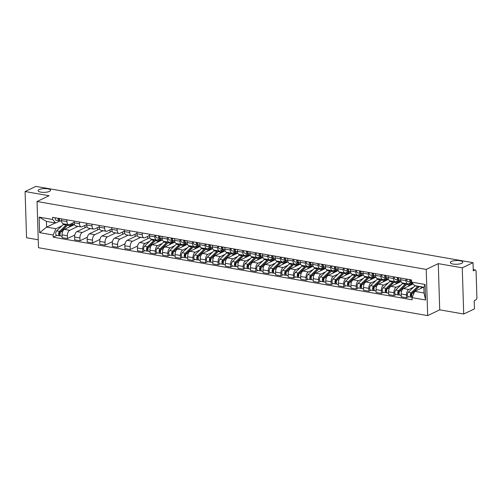 <?xml version="1.0" encoding="UTF-8"?>
<svg xmlns="http://www.w3.org/2000/svg" width="502" height="502" viewBox="0 0 502 502"><rect width="100%" height="100%" fill="white"/><g stroke="black" fill="none" stroke-linecap="round" stroke-linejoin="round"><path stroke-width="0.75" d="M451.38 261.504A6.206 1.876 178.2 0 1 458.313 260.551A6.206 1.876 178.2 0 1 462.737 262.207A6.206 1.876 178.2 0 1 461.683 263.299A6.206 1.876 178.2 0 1 454.756 264.253A6.206 1.876 178.2 0 1 450.332 262.596A6.206 1.876 178.2 0 1 451.38 261.504M39.175 189.587A6.206 1.876 178.2 0 1 46.109 188.633A6.206 1.876 178.2 0 1 50.533 190.289A6.206 1.876 178.2 0 1 49.485 191.381A6.206 1.876 178.2 0 1 42.551 192.335A6.206 1.876 178.2 0 1 38.127 190.678A6.206 1.876 178.2 0 1 39.175 189.587M463.71 314.02L462.26 267.817L473.009 262.665L35.849 186.386L25.1 191.544L49.089 195.73L37.048 201.509L38.497 247.712L427.679 315.614L439.721 309.834L463.71 314.02L474.459 308.862L474.202 300.685L475.877 299.882A1.939 1.042 99.9 0 0 476.9 297.517L476.078 271.369A1.939 1.042 99.9 0 0 475.331 269.976A1.939 1.042 99.9 0 0 474.942 270.038L473.229 269.737M25.1 191.544L26.55 237.747L38.252 239.787M462.26 267.817L438.271 263.632L426.223 269.411L37.048 201.509M473.009 262.665L473.267 270.842L474.942 270.038M74.484 224.551L64.407 229.383A4.462 2.403 99.9 0 0 62.053 234.823L62.141 237.647L67.456 238.569L67.368 235.752A4.462 2.403 -80.1 0 1 69.715 230.311L77.967 226.352M66.917 221.52L61.608 220.598A4.462 2.403 99.9 0 0 63.321 223.798L68.636 224.727A4.462 2.403 -80.1 0 1 66.917 221.52L66.866 219.807M61.608 220.598L61.551 218.878M74.804 235.049L67.456 238.569M84.913 225.423L84.989 227.726M74.152 222.367L69.54 224.582A4.462 2.403 -80.1 0 1 68.636 224.727M87.041 226.741L76.963 231.573A4.462 2.403 99.9 0 0 74.61 237.019L74.698 239.837L80.013 240.759L79.925 237.942A4.462 2.403 -80.1 0 1 82.278 232.501L90.523 228.542M74.114 221.068L74.164 222.788A4.462 2.403 99.9 0 0 75.884 225.988L81.198 226.917A4.462 2.403 -80.1 0 1 79.479 223.716L79.423 221.997M87.361 237.239L80.013 240.759M97.476 227.613L97.545 229.916M86.708 224.557L82.096 226.772A4.462 2.403 -80.1 0 1 81.198 226.917M99.603 228.931L89.519 233.763A4.462 2.403 99.9 0 0 87.172 239.209L87.26 242.027L92.575 242.955L92.487 240.138A4.462 2.403 -80.1 0 1 94.834 234.691L103.086 230.738M86.67 223.258L86.727 224.978A4.462 2.403 99.9 0 0 88.44 228.184L93.755 229.107A4.462 2.403 -80.1 0 1 92.035 225.906L91.985 224.187M99.923 239.429L92.575 242.955M110.032 229.803L110.107 232.106M99.27 226.747L94.658 228.962A4.462 2.403 -80.1 0 1 93.755 229.107M112.159 231.121L102.082 235.959A4.462 2.403 99.9 0 0 99.729 241.399L99.816 244.217L105.131 245.145L105.043 242.328A4.462 2.403 -80.1 0 1 107.397 236.881L115.642 232.928M99.227 225.454L99.283 227.168A4.462 2.403 99.9 0 0 101.002 230.374L106.317 231.296A4.462 2.403 -80.1 0 1 104.598 228.096L104.541 226.377M112.479 241.619L105.131 245.145M122.595 231.993L122.664 234.302M111.827 228.943L107.215 231.152A4.462 2.403 -80.1 0 1 106.317 231.296M124.722 233.311L114.638 238.149A4.462 2.403 99.9 0 0 112.291 243.589L112.379 246.407L117.694 247.335L117.606 244.518A4.462 2.403 -80.1 0 1 119.953 239.077L128.205 235.118M111.789 227.644L111.846 229.358A4.462 2.403 99.9 0 0 113.559 232.564L118.874 233.493A4.462 2.403 -80.1 0 1 117.154 230.286L117.104 228.573M125.042 243.809L117.694 247.335M135.151 234.183L135.226 236.492M124.389 231.133L119.777 233.348A4.462 2.403 -80.1 0 1 118.874 233.493M137.278 235.507L127.201 240.339A4.462 2.403 99.9 0 0 124.847 245.779L124.935 248.603L130.25 249.525L130.162 246.708A4.462 2.403 -80.1 0 1 132.515 241.267L140.761 237.308M124.345 229.834L124.402 231.554A4.462 2.403 99.9 0 0 126.121 234.754L131.436 235.683A4.462 2.403 -80.1 0 1 129.717 232.476L129.66 230.763M137.598 246.005L130.25 249.525M147.713 236.379L147.783 238.682M136.946 233.323L132.333 235.538A4.462 2.403 -80.1 0 1 131.436 235.683M149.841 237.697L139.757 242.529A4.462 2.403 99.9 0 0 137.41 247.975L137.498 250.793L142.813 251.722L142.725 248.898A4.462 2.403 -80.1 0 1 145.072 243.457L149.765 241.205M136.908 232.024L136.964 233.744A4.462 2.403 99.9 0 0 138.677 236.944L143.992 237.873A4.462 2.403 -80.1 0 1 142.273 234.672L142.223 232.953M144.915 250.711L142.813 251.722M160.27 238.569L160.307 239.692M149.508 235.513L144.896 237.728A4.462 2.403 -80.1 0 1 143.992 237.873M162.397 239.887L152.319 244.725A4.462 2.403 99.9 0 0 149.966 250.165L150.054 252.983L155.369 253.912L155.281 251.094A4.462 2.403 -80.1 0 1 157.634 245.647L162.328 243.401M149.464 234.214L149.521 235.934A4.462 2.403 99.9 0 0 151.24 239.14L156.555 240.063A4.462 2.403 -80.1 0 1 154.836 236.862L154.779 235.143M157.477 252.901L155.369 253.912M172.826 240.759L172.864 241.889M160.627 238.4L157.452 239.918A4.462 2.403 -80.1 0 1 156.555 240.063M174.96 242.077L164.876 246.915A4.462 2.403 99.9 0 0 162.529 252.355L162.617 255.173L167.932 256.102L167.844 253.284A4.462 2.403 -80.1 0 1 170.191 247.837L174.884 245.591M162.027 236.411L162.077 238.124A4.462 2.403 99.9 0 0 163.796 241.33L169.111 242.259A4.462 2.403 -80.1 0 1 167.392 239.052L167.342 237.333M170.034 255.091L167.932 256.102M185.389 242.949L185.426 244.079M173.184 240.59L170.009 242.108A4.462 2.403 -80.1 0 1 169.111 242.259M187.516 244.273L177.438 249.105A4.462 2.403 99.9 0 0 175.085 254.545L175.173 257.363L180.488 258.292L180.4 255.474A4.462 2.403 -80.1 0 1 182.753 250.034L187.447 247.781M174.583 238.601L174.64 240.314A4.462 2.403 99.9 0 0 176.359 243.52L181.668 244.449A4.462 2.403 -80.1 0 1 179.954 241.242L179.898 239.529M182.59 257.281L180.488 258.292M197.945 245.145L197.983 246.269M185.746 242.78L182.571 244.305A4.462 2.403 -80.1 0 1 181.668 244.449M200.072 246.463L189.994 251.295A4.462 2.403 99.9 0 0 187.648 256.735L187.735 259.559L193.05 260.482L192.963 257.664A4.462 2.403 -80.1 0 1 195.309 252.224L200.003 249.971M187.146 240.791L187.196 242.51A4.462 2.403 99.9 0 0 188.915 245.71L194.23 246.639A4.462 2.403 -80.1 0 1 192.511 243.432L192.461 241.719M195.152 259.471L193.05 260.482M210.507 247.335L210.545 248.459M198.303 244.97L195.127 246.495A4.462 2.403 -80.1 0 1 194.23 246.639M212.635 248.653L202.557 253.485A4.462 2.403 99.9 0 0 200.204 258.932L200.292 261.749L205.607 262.678L205.519 259.854A4.462 2.403 -80.1 0 1 207.872 254.414L212.566 252.161M199.702 242.981L199.758 244.7A4.462 2.403 99.9 0 0 201.478 247.9L206.786 248.829A4.462 2.403 -80.1 0 1 205.073 245.629L205.017 243.909M207.709 261.667L205.607 262.678M223.064 249.525L223.101 250.649M210.865 247.16L207.69 248.685A4.462 2.403 -80.1 0 1 206.786 248.829M225.191 250.843L215.113 255.681A4.462 2.403 99.9 0 0 212.766 261.122L212.854 263.939L218.169 264.868L218.075 262.05A4.462 2.403 -80.1 0 1 220.428 256.604L225.122 254.357M212.264 245.171L212.315 246.89A4.462 2.403 99.9 0 0 214.034 250.096L219.349 251.019A4.462 2.403 -80.1 0 1 217.63 247.819L217.579 246.099M220.271 263.857L218.169 264.868M235.626 251.715L235.664 252.845M223.421 249.356L220.246 250.874A4.462 2.403 -80.1 0 1 219.349 251.019M237.753 253.033L227.676 257.871A4.462 2.403 99.9 0 0 225.323 263.312L225.411 266.129L230.725 267.058L230.638 264.24A4.462 2.403 -80.1 0 1 232.991 258.8L237.684 256.547M224.821 247.367L224.877 249.08A4.462 2.403 99.9 0 0 226.597 252.286L231.905 253.215A4.462 2.403 -80.1 0 1 230.192 250.009L230.136 248.289M232.828 266.047L230.725 267.058M248.183 253.905L248.22 255.035M235.984 251.546L232.809 253.071A4.462 2.403 -80.1 0 1 231.905 253.215M250.31 255.229L240.232 260.061A4.462 2.403 99.9 0 0 237.885 265.502L237.973 268.319L243.288 269.248L243.194 266.43A4.462 2.403 -80.1 0 1 245.547 260.99L250.241 258.737M237.383 249.557L237.433 251.276A4.462 2.403 99.9 0 0 239.153 254.476L244.468 255.405A4.462 2.403 -80.1 0 1 242.748 252.199L242.698 250.485M245.39 268.237L243.288 269.248M260.745 256.102L260.783 257.225M248.54 253.736L245.365 255.261A4.462 2.403 -80.1 0 1 244.468 255.405M262.872 257.419L252.795 262.251A4.462 2.403 99.9 0 0 250.442 267.698L250.529 270.515L255.844 271.438L255.756 268.62A4.462 2.403 -80.1 0 1 258.11 263.18L262.797 260.927M249.94 251.747L249.996 253.466A4.462 2.403 99.9 0 0 251.715 256.666L257.024 257.595A4.462 2.403 -80.1 0 1 255.311 254.388L255.254 252.675M257.946 270.434L255.844 271.438M273.301 258.292L273.339 259.415M261.103 255.926L257.928 257.451A4.462 2.403 -80.1 0 1 257.024 257.595M275.429 259.609L265.351 264.441A4.462 2.403 99.9 0 0 263.004 269.888L263.092 272.705L268.407 273.634L268.313 270.81A4.462 2.403 -80.1 0 1 270.666 265.37L275.36 263.117M262.502 253.937L262.552 255.656A4.462 2.403 99.9 0 0 264.272 258.856L269.587 259.785A4.462 2.403 -80.1 0 1 267.867 256.585L267.817 254.865M270.509 272.624L268.407 273.634M285.864 260.482L285.902 261.611M273.659 258.122L270.484 259.641A4.462 2.403 -80.1 0 1 269.587 259.785M287.991 261.799L277.913 266.637A4.462 2.403 99.9 0 0 275.56 272.078L275.648 274.895L280.963 275.824L280.875 273.006A4.462 2.403 -80.1 0 1 283.228 267.56L287.916 265.313M275.058 256.133L275.115 257.846A4.462 2.403 99.9 0 0 276.834 261.053L282.143 261.975A4.462 2.403 -80.1 0 1 280.43 258.775L280.373 257.055M283.065 274.814L280.963 275.824M298.42 262.671L298.458 263.801M286.222 260.312L283.046 261.831A4.462 2.403 -80.1 0 1 282.143 261.975M300.547 263.989L290.47 268.827A4.462 2.403 99.9 0 0 288.123 274.268L288.211 277.085L293.526 278.014L293.432 275.196A4.462 2.403 -80.1 0 1 295.785 269.756L300.478 267.503M287.621 258.323L287.671 260.036A4.462 2.403 99.9 0 0 289.39 263.243L294.705 264.171A4.462 2.403 -80.1 0 1 292.986 260.965L292.936 259.245M295.628 277.004L293.526 278.014M310.983 264.861L311.014 265.991M298.778 262.502L295.603 264.027A4.462 2.403 -80.1 0 1 294.705 264.171M313.11 266.185L303.032 271.017A4.462 2.403 99.9 0 0 300.679 276.458L300.767 279.275L306.082 280.204L305.994 277.386A4.462 2.403 -80.1 0 1 308.347 271.946L313.035 269.693M300.177 260.513L300.234 262.232A4.462 2.403 99.9 0 0 301.953 265.433L307.262 266.361A4.462 2.403 -80.1 0 1 305.549 263.155L305.492 261.442M308.184 279.194L306.082 280.204M323.539 267.058L323.577 268.181M311.34 264.692L308.165 266.217A4.462 2.403 -80.1 0 1 307.262 266.361M325.666 268.375L315.589 273.207A4.462 2.403 99.9 0 0 313.242 278.654L313.33 281.471L318.638 282.394L318.55 279.576A4.462 2.403 -80.1 0 1 320.903 274.136L325.597 271.883M312.74 262.703L312.79 264.422A4.462 2.403 99.9 0 0 314.509 267.622L319.824 268.551A4.462 2.403 -80.1 0 1 318.105 265.351L318.055 263.632M320.747 281.39L318.638 282.394M336.102 269.248L336.133 270.371M323.897 266.882L320.722 268.407A4.462 2.403 -80.1 0 1 319.824 268.551M338.229 270.565L328.151 275.397A4.462 2.403 99.9 0 0 325.798 280.844L325.886 283.661L331.201 284.59L331.113 281.773A4.462 2.403 -80.1 0 1 333.46 276.326L338.153 274.073M325.296 264.893L325.352 266.612A4.462 2.403 99.9 0 0 327.072 269.819L332.38 270.741A4.462 2.403 -80.1 0 1 330.667 267.541L330.611 265.822M333.303 283.58L331.201 284.59M348.658 271.438L348.695 272.567M336.459 269.078L333.284 270.597A4.462 2.403 -80.1 0 1 332.38 270.741M350.785 272.755L340.707 277.593A4.462 2.403 99.9 0 0 338.361 283.034L338.448 285.851L343.757 286.78L343.669 283.963A4.462 2.403 -80.1 0 1 346.022 278.516L350.716 276.269M337.859 267.089L337.909 268.802A4.462 2.403 99.9 0 0 339.628 272.009L344.943 272.931A4.462 2.403 -80.1 0 1 343.224 269.731L343.167 268.012M345.865 285.77L343.757 286.78M361.22 273.628L361.252 274.757M349.015 271.268L345.84 272.787A4.462 2.403 -80.1 0 1 344.943 272.931M363.348 274.945L353.27 279.783A4.462 2.403 99.9 0 0 350.917 285.224L351.005 288.041L356.32 288.97L356.232 286.153A4.462 2.403 -80.1 0 1 358.579 280.712L363.272 278.459M350.415 269.279L350.471 270.992A4.462 2.403 99.9 0 0 352.184 274.199L357.499 275.127A4.462 2.403 -80.1 0 1 355.786 271.921L355.73 270.208M358.422 287.96L356.32 288.97M373.777 275.818L373.814 276.947M361.578 273.458L358.403 274.983A4.462 2.403 -80.1 0 1 357.499 275.127M375.904 277.142L365.826 281.973A4.462 2.403 99.9 0 0 363.479 287.414L363.567 290.238L368.876 291.16L368.788 288.343A4.462 2.403 -80.1 0 1 371.141 282.902L375.835 280.649M362.977 271.469L363.028 273.188A4.462 2.403 99.9 0 0 364.747 276.389L370.062 277.317A4.462 2.403 -80.1 0 1 368.342 274.111L368.286 272.398M370.984 290.15L368.876 291.16M386.339 278.014L386.371 279.137M374.134 275.648L370.959 277.173A4.462 2.403 -80.1 0 1 370.062 277.317M388.466 279.332L378.389 284.163A4.462 2.403 99.9 0 0 376.036 289.61L376.123 292.428L381.438 293.35L381.351 290.532A4.462 2.403 -80.1 0 1 383.697 285.092L388.391 282.839M375.534 273.659L375.59 275.378A4.462 2.403 99.9 0 0 377.303 278.579L382.618 279.507A4.462 2.403 -80.1 0 1 380.905 276.307L380.849 274.588M383.541 292.346L381.438 293.35M398.895 280.204L398.933 281.327M386.697 277.838L383.522 279.363A4.462 2.403 -80.1 0 1 382.618 279.507M401.023 281.522L390.945 286.36A4.462 2.403 99.9 0 0 388.592 291.8L388.686 294.618L393.995 295.546L393.907 292.729A4.462 2.403 -80.1 0 1 396.26 287.282L400.954 285.036M388.096 275.849L388.146 277.568A4.462 2.403 99.9 0 0 389.866 280.775L395.181 281.697A4.462 2.403 -80.1 0 1 393.461 278.497L393.405 276.778M396.103 294.536L393.995 295.546M411.458 282.394L411.489 283.523M399.253 280.034L396.078 281.553A4.462 2.403 -80.1 0 1 395.181 281.697M413.133 283.931L403.508 288.55A4.462 2.403 99.9 0 0 401.154 293.99L401.242 296.807L406.557 297.736L406.469 294.919A4.462 2.403 -80.1 0 1 408.816 289.472L413.51 287.226M400.652 278.045L400.709 279.758A4.462 2.403 99.9 0 0 402.422 282.965L407.737 283.894A4.462 2.403 -80.1 0 1 406.018 280.687L405.967 278.968M408.659 296.726L406.557 297.736M411.715 282.275L408.641 283.743A4.462 2.403 -80.1 0 1 407.737 283.894M55.314 222.944L46.604 227.124L55.86 228.743L61.853 225.869M60.152 220.867L55.684 223.013L46.422 221.395L46.604 227.124L39.627 232.652L39.137 217.128L52.666 219.487L55.684 223.013M423.481 287.182L414.771 291.361L424.027 292.973L423.845 287.244L414.589 285.632L411.571 282.105L411.502 279.934L52.597 217.316L52.666 219.487M411.571 282.105L425.1 284.465L425.583 299.989L412.06 297.63L414.771 291.361M55.86 228.743L53.156 235.011L53.218 237.182L412.129 299.801L412.06 297.63M53.156 235.011L39.627 232.652M427.679 315.614L426.223 269.411M439.721 309.834L438.271 263.632M57.002 235.369L53.218 237.182M72.357 223.227L72.388 224.356M39.137 217.128L46.422 221.395M424.027 292.973L425.583 299.989M423.845 287.244L425.1 284.465M60.585 221.005A2.422 1.305 -80.1 0 1 60.453 220.993A2.422 1.305 -80.1 0 1 59.556 218.533M59.236 219.493L59.361 219.518A1.161 0.627 -80.1 0 1 59.299 219.512A1.161 0.627 -80.1 0 1 58.859 218.408M58.891 218.979L59.518 218.972M60.02 220.754L59.217 220.767A2.422 1.305 -80.1 0 1 59.085 220.754A2.422 1.305 -80.1 0 1 58.188 218.288M56.318 220.259A2.422 1.305 -80.1 0 1 56.186 220.246A2.422 1.305 -80.1 0 1 55.289 217.786M72.47 225.003L73.474 224.519L72.432 224.338L71.422 224.821M73.474 224.519L73.493 225.022M67.218 225.561A4.556 2.454 99.9 0 0 66.358 226.113L59.769 232.439A1.161 0.627 99.9 0 0 59.324 233.681A1.161 0.627 99.9 0 0 59.776 234.572A1.161 0.627 99.9 0 0 60.008 234.541L59.562 234.459M66.986 224.438A5.817 3.131 99.9 0 0 66.132 225.04L59.55 231.372A2.422 1.305 99.9 0 0 58.621 233.957A2.422 1.305 99.9 0 0 59.556 235.814A2.422 1.305 99.9 0 0 60.045 235.739L60.491 235.814M64.087 223.93A5.817 3.131 99.9 0 0 63.239 224.538L56.651 230.864A2.422 1.305 99.9 0 0 55.722 233.455A2.422 1.305 99.9 0 0 56.657 235.312L59.556 235.814M60.34 232.482L59.474 232.897M68.354 224.676A5.817 3.131 99.9 0 0 67.506 225.279L60.918 231.61A2.422 1.305 99.9 0 0 59.989 234.196A2.422 1.305 99.9 0 0 60.924 236.053L62.097 236.26M73.054 225.235A5.817 3.131 99.9 0 0 72.426 224.996A5.817 3.131 99.9 0 0 70.399 225.787L68.906 227.224M60.008 234.578L60.045 235.739M161.06 238.532A2.422 1.305 -80.1 0 1 160.929 238.525A2.422 1.305 -80.1 0 1 160.031 236.059M159.711 237.026L159.837 237.051A1.161 0.627 -80.1 0 1 159.774 237.044A1.161 0.627 -80.1 0 1 159.335 235.94M159.366 236.511L159.994 236.505M160.496 238.287L159.686 238.293A2.422 1.305 -80.1 0 1 159.554 238.287A2.422 1.305 -80.1 0 1 158.663 235.821M156.793 237.791A2.422 1.305 -80.1 0 1 156.662 237.779A2.422 1.305 -80.1 0 1 155.764 235.319M173.617 240.728A2.422 1.305 -80.1 0 1 173.485 240.715A2.422 1.305 -80.1 0 1 172.594 238.249M172.274 239.216L172.399 239.241A1.161 0.627 -80.1 0 1 172.33 239.234A1.161 0.627 -80.1 0 1 171.897 238.13M171.922 238.701L172.55 238.695M173.052 240.477L172.249 240.489A2.422 1.305 -80.1 0 1 172.117 240.477A2.422 1.305 -80.1 0 1 171.226 238.011M169.35 239.981A2.422 1.305 -80.1 0 1 169.218 239.969A2.422 1.305 -80.1 0 1 168.327 237.509M186.179 242.918A2.422 1.305 -80.1 0 1 186.047 242.905A2.422 1.305 -80.1 0 1 185.15 240.445M184.83 241.406L184.956 241.431A1.161 0.627 -80.1 0 1 184.893 241.424A1.161 0.627 -80.1 0 1 184.454 240.32M184.479 240.891L185.112 240.885M185.614 242.667L184.805 242.679A2.422 1.305 -80.1 0 1 184.673 242.667A2.422 1.305 -80.1 0 1 183.782 240.207M181.912 242.171A2.422 1.305 -80.1 0 1 181.78 242.159A2.422 1.305 -80.1 0 1 180.883 239.699M198.736 245.108A2.422 1.305 -80.1 0 1 198.604 245.095A2.422 1.305 -80.1 0 1 197.713 242.635M197.393 243.602L197.518 243.621A1.161 0.627 -80.1 0 1 197.449 243.614A1.161 0.627 -80.1 0 1 197.016 242.51M197.041 243.087L197.669 243.075M198.171 244.857L197.368 244.869A2.422 1.305 -80.1 0 1 197.236 244.857A2.422 1.305 -80.1 0 1 196.345 242.397M194.469 244.361A2.422 1.305 -80.1 0 1 194.337 244.355A2.422 1.305 -80.1 0 1 193.446 241.889M211.292 247.298A2.422 1.305 -80.1 0 1 211.166 247.291A2.422 1.305 -80.1 0 1 210.269 244.825M209.949 245.792L210.074 245.811A1.161 0.627 -80.1 0 1 210.012 245.811A1.161 0.627 -80.1 0 1 209.572 244.706M209.598 245.277L210.231 245.271M210.733 247.053L209.924 247.059A2.422 1.305 -80.1 0 1 209.792 247.047A2.422 1.305 -80.1 0 1 208.901 244.587M207.025 246.557A2.422 1.305 -80.1 0 1 206.899 246.545A2.422 1.305 -80.1 0 1 206.002 244.079M223.854 249.488A2.422 1.305 -80.1 0 1 223.723 249.481A2.422 1.305 -80.1 0 1 222.832 247.015M222.511 247.982L222.631 248.007A1.161 0.627 -80.1 0 1 222.568 248.001A1.161 0.627 -80.1 0 1 222.135 246.896M222.16 247.467L222.788 247.461M223.29 249.243L222.486 249.249A2.422 1.305 -80.1 0 1 222.355 249.243A2.422 1.305 -80.1 0 1 221.464 246.777M219.587 248.747A2.422 1.305 -80.1 0 1 219.456 248.735A2.422 1.305 -80.1 0 1 218.565 246.275M236.411 251.684A2.422 1.305 -80.1 0 1 236.279 251.671A2.422 1.305 -80.1 0 1 235.388 249.205M235.068 250.172L235.193 250.197A1.161 0.627 -80.1 0 1 235.131 250.191A1.161 0.627 -80.1 0 1 234.691 249.086M234.716 249.657L235.35 249.651M235.852 251.433L235.043 251.446A2.422 1.305 -80.1 0 1 234.911 251.433A2.422 1.305 -80.1 0 1 234.02 248.967M232.144 250.937A2.422 1.305 -80.1 0 1 232.018 250.925A2.422 1.305 -80.1 0 1 231.121 248.465M248.973 253.874A2.422 1.305 -80.1 0 1 248.841 253.861A2.422 1.305 -80.1 0 1 247.95 251.402M247.63 252.368L247.75 252.387A1.161 0.627 -80.1 0 1 247.687 252.38A1.161 0.627 -80.1 0 1 247.254 251.276M247.279 251.847L247.906 251.841M248.408 253.623L247.605 253.635A2.422 1.305 -80.1 0 1 247.473 253.623A2.422 1.305 -80.1 0 1 246.582 251.163M244.706 253.127A2.422 1.305 -80.1 0 1 244.574 253.121A2.422 1.305 -80.1 0 1 243.683 250.655M261.529 256.064A2.422 1.305 -80.1 0 1 261.398 256.051A2.422 1.305 -80.1 0 1 260.507 253.592M260.187 254.558L260.312 254.577A1.161 0.627 -80.1 0 1 260.249 254.57A1.161 0.627 -80.1 0 1 259.81 253.472M259.835 254.043L260.469 254.031M260.965 255.813L260.161 255.825A2.422 1.305 -80.1 0 1 260.03 255.813A2.422 1.305 -80.1 0 1 259.139 253.353M257.262 255.317A2.422 1.305 -80.1 0 1 257.131 255.311A2.422 1.305 -80.1 0 1 256.24 252.845M274.092 258.254A2.422 1.305 -80.1 0 1 273.96 258.248A2.422 1.305 -80.1 0 1 273.069 255.782M272.749 256.748L272.868 256.767A1.161 0.627 -80.1 0 1 272.806 256.767A1.161 0.627 -80.1 0 1 272.373 255.662M272.398 256.233L273.025 256.227M273.527 258.009L272.724 258.015A2.422 1.305 -80.1 0 1 272.592 258.009A2.422 1.305 -80.1 0 1 271.701 255.543M269.825 257.513A2.422 1.305 -80.1 0 1 269.693 257.501A2.422 1.305 -80.1 0 1 268.802 255.035M286.648 260.444A2.422 1.305 -80.1 0 1 286.517 260.438A2.422 1.305 -80.1 0 1 285.625 257.972M285.305 258.938L285.431 258.963A1.161 0.627 -80.1 0 1 285.368 258.957A1.161 0.627 -80.1 0 1 284.929 257.852M284.954 258.423L285.588 258.417M286.084 260.199L285.28 260.205A2.422 1.305 -80.1 0 1 285.149 260.199A2.422 1.305 -80.1 0 1 284.257 257.733M282.381 259.703A2.422 1.305 -80.1 0 1 282.249 259.691A2.422 1.305 -80.1 0 1 281.358 257.231M299.211 262.64A2.422 1.305 -80.1 0 1 299.079 262.628A2.422 1.305 -80.1 0 1 298.188 260.168M297.868 261.128L297.987 261.153A1.161 0.627 -80.1 0 1 297.924 261.147A1.161 0.627 -80.1 0 1 297.491 260.042M297.517 260.613L298.144 260.607M298.646 262.389L297.843 262.402A2.422 1.305 -80.1 0 1 297.711 262.389A2.422 1.305 -80.1 0 1 296.814 259.923M294.944 261.893A2.422 1.305 -80.1 0 1 294.812 261.881A2.422 1.305 -80.1 0 1 293.921 259.421M311.767 264.83A2.422 1.305 -80.1 0 1 311.635 264.818A2.422 1.305 -80.1 0 1 310.744 262.358M310.424 263.324L310.55 263.343A1.161 0.627 -80.1 0 1 310.487 263.337A1.161 0.627 -80.1 0 1 310.048 262.232M310.073 262.803L310.707 262.797M311.202 264.579L310.399 264.592A2.422 1.305 -80.1 0 1 310.267 264.579A2.422 1.305 -80.1 0 1 309.376 262.119M307.5 264.083A2.422 1.305 -80.1 0 1 307.368 264.077A2.422 1.305 -80.1 0 1 306.477 261.611M324.33 267.02A2.422 1.305 -80.1 0 1 324.198 267.008A2.422 1.305 -80.1 0 1 323.307 264.548M322.987 265.514L323.106 265.533A1.161 0.627 -80.1 0 1 323.043 265.527A1.161 0.627 -80.1 0 1 322.604 264.428M322.635 265L323.263 264.987M323.765 266.769L322.962 266.782A2.422 1.305 -80.1 0 1 322.83 266.769A2.422 1.305 -80.1 0 1 321.933 264.309M320.063 266.273A2.422 1.305 -80.1 0 1 319.931 266.267A2.422 1.305 -80.1 0 1 319.04 263.801M160.383 240.339L161.393 239.856L160.345 239.674L159.341 240.157M161.393 239.856L161.406 240.364M155.131 240.897A4.556 2.454 99.9 0 0 154.271 241.449L147.682 247.781A1.161 0.627 99.9 0 0 147.237 249.023A1.161 0.627 99.9 0 0 147.688 249.914A1.161 0.627 99.9 0 0 147.921 249.877L147.481 249.795M154.898 239.774A5.817 3.131 99.9 0 0 154.051 240.383L147.462 246.708A2.422 1.305 99.9 0 0 146.534 249.299A2.422 1.305 99.9 0 0 147.469 251.157A2.422 1.305 99.9 0 0 147.958 251.075L148.404 251.157M151.999 239.272A5.817 3.131 99.9 0 0 151.152 239.874L144.563 246.2A2.422 1.305 99.9 0 0 143.635 248.791A2.422 1.305 99.9 0 0 144.576 250.649L147.469 251.157M148.253 247.819L147.393 248.233M156.266 240.012A5.817 3.131 99.9 0 0 155.419 240.621L148.83 246.946A2.422 1.305 99.9 0 0 147.902 249.538A2.422 1.305 99.9 0 0 148.843 251.395L150.01 251.596M160.966 240.577A5.817 3.131 99.9 0 0 160.339 240.332A5.817 3.131 99.9 0 0 158.318 241.123L156.825 242.56M147.927 249.921L147.958 251.075M172.945 242.535L173.949 242.052L172.901 241.87L171.897 242.347M173.949 242.052L173.968 242.554M167.687 243.087A4.556 2.454 99.9 0 0 166.833 243.646L160.245 249.971A1.161 0.627 99.9 0 0 159.799 251.213A1.161 0.627 99.9 0 0 160.245 252.104A1.161 0.627 99.9 0 0 160.477 252.067L160.038 251.991M167.455 241.97A5.817 3.131 99.9 0 0 166.608 242.573L160.025 248.898A2.422 1.305 99.9 0 0 159.096 251.489A2.422 1.305 99.9 0 0 160.031 253.347A2.422 1.305 99.9 0 0 160.521 253.265L160.966 253.347M164.562 241.462A5.817 3.131 99.9 0 0 163.708 242.064L157.126 248.396A2.422 1.305 99.9 0 0 156.197 250.981A2.422 1.305 99.9 0 0 157.132 252.839L160.031 253.347M160.816 250.009L159.95 250.423M168.829 242.209A5.817 3.131 99.9 0 0 167.975 242.811L161.393 249.136A2.422 1.305 99.9 0 0 160.464 251.728A2.422 1.305 99.9 0 0 161.399 253.585L162.573 253.792M173.523 242.767A5.817 3.131 99.9 0 0 172.895 242.522A5.817 3.131 99.9 0 0 170.875 243.319L169.381 244.756M160.483 252.111L160.521 253.265M185.502 244.725L186.512 244.242L185.464 244.06L184.46 244.543M186.512 244.242L186.524 244.744M180.249 245.277A4.556 2.454 99.9 0 0 179.39 245.836L172.801 252.161A1.161 0.627 99.9 0 0 172.355 253.403A1.161 0.627 99.9 0 0 172.807 254.294A1.161 0.627 99.9 0 0 173.039 254.257L172.6 254.181M180.017 244.16A5.817 3.131 99.9 0 0 179.17 244.763L172.581 251.088A2.422 1.305 99.9 0 0 171.653 253.679A2.422 1.305 99.9 0 0 172.588 255.537A2.422 1.305 99.9 0 0 173.077 255.462L173.523 255.537M177.118 243.652A5.817 3.131 99.9 0 0 176.271 244.261L169.682 250.586A2.422 1.305 99.9 0 0 168.754 253.171A2.422 1.305 99.9 0 0 169.695 255.035L172.588 255.537M173.372 252.205L172.512 252.619M181.385 244.399A5.817 3.131 99.9 0 0 180.538 245.001L173.949 251.333A2.422 1.305 99.9 0 0 173.021 253.918A2.422 1.305 99.9 0 0 173.962 255.775L175.129 255.982M186.085 244.957A5.817 3.131 99.9 0 0 185.458 244.712A5.817 3.131 99.9 0 0 183.437 245.509L181.944 246.946M173.046 254.301L173.077 255.462M198.064 246.915L199.068 246.432L198.02 246.25L197.016 246.733M199.068 246.432L199.087 246.934M192.806 247.473A4.556 2.454 99.9 0 0 191.952 248.026L185.363 254.351A1.161 0.627 99.9 0 0 184.918 255.593A1.161 0.627 99.9 0 0 185.363 256.484A1.161 0.627 99.9 0 0 185.596 256.453L185.156 256.371M192.573 246.35A5.817 3.131 99.9 0 0 191.726 246.953L185.144 253.284A2.422 1.305 99.9 0 0 184.215 255.869A2.422 1.305 99.9 0 0 185.15 257.727A2.422 1.305 99.9 0 0 185.64 257.651L186.085 257.727M189.681 245.842A5.817 3.131 99.9 0 0 188.827 246.451L182.245 252.776A2.422 1.305 99.9 0 0 181.316 255.367A2.422 1.305 99.9 0 0 182.251 257.225L185.15 257.727M185.935 254.395L185.069 254.809M193.948 246.589A5.817 3.131 99.9 0 0 193.094 247.191L186.512 253.523A2.422 1.305 99.9 0 0 185.583 256.108A2.422 1.305 99.9 0 0 186.518 257.965L187.692 258.172M198.641 247.147A5.817 3.131 99.9 0 0 198.014 246.909A5.817 3.131 99.9 0 0 195.993 247.699L194.5 249.136M185.602 256.491L185.64 257.651M210.62 249.105L211.631 248.622L210.583 248.44L209.579 248.923M211.631 248.622L211.643 249.13M205.368 249.663A4.556 2.454 99.9 0 0 204.509 250.216L197.92 256.541A1.161 0.627 99.9 0 0 197.474 257.783A1.161 0.627 99.9 0 0 197.926 258.681A1.161 0.627 99.9 0 0 198.158 258.643L197.719 258.561M205.136 248.54A5.817 3.131 99.9 0 0 204.289 249.149L197.7 255.474A2.422 1.305 99.9 0 0 196.771 258.059A2.422 1.305 99.9 0 0 197.706 259.923A2.422 1.305 99.9 0 0 198.196 259.841L198.641 259.917M202.237 248.038A5.817 3.131 99.9 0 0 201.39 248.641L194.801 254.966A2.422 1.305 99.9 0 0 193.872 257.557A2.422 1.305 99.9 0 0 194.807 259.415L197.706 259.923M198.491 256.585L197.631 256.999M206.504 248.779A5.817 3.131 99.9 0 0 205.657 249.387L199.068 255.713A2.422 1.305 99.9 0 0 198.139 258.304A2.422 1.305 99.9 0 0 199.074 260.161L200.248 260.362M211.204 249.337A5.817 3.131 99.9 0 0 210.576 249.099A5.817 3.131 99.9 0 0 208.556 249.889L207.056 251.326M198.165 258.687L198.196 259.841M223.183 251.295L224.187 250.818L223.139 250.63L222.135 251.113M224.187 250.818L224.206 251.32M217.924 251.853A4.556 2.454 99.9 0 0 217.071 252.406L210.482 258.737A1.161 0.627 99.9 0 0 210.037 259.98A1.161 0.627 99.9 0 0 210.482 260.871A1.161 0.627 99.9 0 0 210.714 260.833L210.275 260.758M217.692 250.73A5.817 3.131 99.9 0 0 216.845 251.339L210.256 257.664A2.422 1.305 99.9 0 0 209.334 260.256A2.422 1.305 99.9 0 0 210.269 262.113A2.422 1.305 99.9 0 0 210.758 262.031L211.204 262.113M214.8 250.228A5.817 3.131 99.9 0 0 213.946 250.831L207.364 257.162A2.422 1.305 99.9 0 0 206.435 259.747A2.422 1.305 99.9 0 0 207.37 261.605L210.269 262.113M211.053 258.775L210.187 259.189M219.067 250.969A5.817 3.131 99.9 0 0 218.213 251.577L211.631 257.902A2.422 1.305 99.9 0 0 210.702 260.494A2.422 1.305 99.9 0 0 211.637 262.351L212.81 262.552M223.76 251.533A5.817 3.131 99.9 0 0 223.133 251.289A5.817 3.131 99.9 0 0 221.112 252.079L219.619 253.516M210.721 260.877L210.758 262.031M235.739 253.491L236.749 253.008L235.702 252.826L234.698 253.303M236.749 253.008L236.762 253.51M230.487 254.043A4.556 2.454 99.9 0 0 229.627 254.602L223.039 260.927A1.161 0.627 99.9 0 0 222.593 262.169A1.161 0.627 99.9 0 0 223.045 263.061A1.161 0.627 99.9 0 0 223.277 263.023L222.838 262.948M230.255 252.926A5.817 3.131 99.9 0 0 229.408 253.529L222.819 259.854A2.422 1.305 99.9 0 0 221.89 262.446A2.422 1.305 99.9 0 0 222.825 264.303A2.422 1.305 99.9 0 0 223.315 264.221L223.76 264.303M227.356 252.418A5.817 3.131 99.9 0 0 226.509 253.021L219.92 259.352A2.422 1.305 99.9 0 0 218.991 261.937A2.422 1.305 99.9 0 0 219.926 263.795L222.825 264.303M223.61 260.971L222.75 261.385M231.623 253.165A5.817 3.131 99.9 0 0 230.776 253.767L224.187 260.092A2.422 1.305 99.9 0 0 223.258 262.684A2.422 1.305 99.9 0 0 224.193 264.541L225.367 264.749M236.323 253.723A5.817 3.131 99.9 0 0 235.695 253.479A5.817 3.131 99.9 0 0 233.675 254.276L232.175 255.713M223.283 263.067L223.315 264.221M248.302 255.681L249.306 255.198L248.258 255.016L247.254 255.499M249.306 255.198L249.325 255.7M243.043 256.233A4.556 2.454 99.9 0 0 242.19 256.792L235.601 263.117A1.161 0.627 99.9 0 0 235.156 264.359A1.161 0.627 99.9 0 0 235.601 265.251A1.161 0.627 99.9 0 0 235.833 265.213L235.394 265.138M242.811 255.116A5.817 3.131 99.9 0 0 241.964 255.719L235.375 262.05A2.422 1.305 99.9 0 0 234.453 264.636A2.422 1.305 99.9 0 0 235.388 266.493A2.422 1.305 99.9 0 0 235.877 266.418L236.323 266.493M239.912 254.608A5.817 3.131 99.9 0 0 239.065 255.217L232.482 261.542A2.422 1.305 99.9 0 0 231.554 264.134A2.422 1.305 99.9 0 0 232.489 265.991L235.388 266.493M236.172 263.161L235.306 263.575M244.179 255.355A5.817 3.131 99.9 0 0 243.332 255.957L236.749 262.289A2.422 1.305 99.9 0 0 235.821 264.874A2.422 1.305 99.9 0 0 236.756 266.731L237.929 266.938M248.879 255.913A5.817 3.131 99.9 0 0 248.252 255.669A5.817 3.131 99.9 0 0 246.231 256.466L244.738 257.902M235.84 265.257L235.877 266.418M260.858 257.871L261.868 257.388L260.82 257.206L259.816 257.689M261.868 257.388L261.881 257.89M255.606 258.43A4.556 2.454 99.9 0 0 254.746 258.982L248.157 265.307A1.161 0.627 99.9 0 0 247.712 266.549A1.161 0.627 99.9 0 0 248.164 267.44A1.161 0.627 99.9 0 0 248.396 267.409L247.957 267.328M255.374 257.306A5.817 3.131 99.9 0 0 254.527 257.909L247.938 264.24A2.422 1.305 99.9 0 0 247.009 266.826A2.422 1.305 99.9 0 0 247.944 268.683A2.422 1.305 99.9 0 0 248.434 268.608L248.879 268.683M252.475 256.798A5.817 3.131 99.9 0 0 251.627 257.407L245.039 263.732A2.422 1.305 99.9 0 0 244.11 266.324A2.422 1.305 99.9 0 0 245.045 268.181L247.944 268.683M248.728 265.351L247.869 265.765M256.742 257.545A5.817 3.131 99.9 0 0 255.894 258.147L249.306 264.479A2.422 1.305 99.9 0 0 248.377 267.064A2.422 1.305 99.9 0 0 249.312 268.921L250.485 269.128M261.442 258.103A5.817 3.131 99.9 0 0 260.814 257.865A5.817 3.131 99.9 0 0 258.794 258.655L257.294 260.092M248.396 267.447L248.434 268.608M273.421 260.061L274.425 259.578L273.377 259.396L272.373 259.879M274.425 259.578L274.443 260.086M268.162 260.62A4.556 2.454 99.9 0 0 267.302 261.172L260.72 267.503A1.161 0.627 99.9 0 0 260.274 268.746A1.161 0.627 99.9 0 0 260.72 269.637A1.161 0.627 99.9 0 0 260.952 269.599L260.513 269.518M267.93 259.496A5.817 3.131 99.9 0 0 267.083 260.105L260.494 266.43A2.422 1.305 99.9 0 0 259.572 269.022A2.422 1.305 99.9 0 0 260.507 270.879A2.422 1.305 99.9 0 0 260.996 270.798L261.442 270.873M265.031 258.994A5.817 3.131 99.9 0 0 264.184 259.597L257.601 265.922A2.422 1.305 99.9 0 0 256.673 268.514A2.422 1.305 99.9 0 0 257.608 270.371L260.507 270.879M261.291 267.541L260.425 267.955M269.298 259.735A5.817 3.131 99.9 0 0 268.451 260.343L261.868 266.669A2.422 1.305 99.9 0 0 260.94 269.26A2.422 1.305 99.9 0 0 261.875 271.118L263.048 271.318M273.998 260.293A5.817 3.131 99.9 0 0 273.37 260.055A5.817 3.131 99.9 0 0 271.35 260.845L269.856 262.282M260.958 269.643L260.996 270.798M285.977 262.257L286.987 261.774L285.939 261.586L284.935 262.069M286.987 261.774L287 262.276M280.725 262.81A4.556 2.454 99.9 0 0 279.865 263.362L273.276 269.693A1.161 0.627 99.9 0 0 272.831 270.936A1.161 0.627 99.9 0 0 273.283 271.827A1.161 0.627 99.9 0 0 273.515 271.789L273.075 271.714M280.492 261.686A5.817 3.131 99.9 0 0 279.645 262.295L273.057 268.62A2.422 1.305 99.9 0 0 272.128 271.212A2.422 1.305 99.9 0 0 273.063 273.069A2.422 1.305 99.9 0 0 273.552 272.988L273.998 273.069M277.593 261.184A5.817 3.131 99.9 0 0 276.746 261.787L270.158 268.118A2.422 1.305 99.9 0 0 269.229 270.703A2.422 1.305 99.9 0 0 270.164 272.561L273.063 273.069M273.847 269.731L272.988 270.145M281.86 261.925A5.817 3.131 99.9 0 0 281.013 262.533L274.425 268.859A2.422 1.305 99.9 0 0 273.496 271.45A2.422 1.305 99.9 0 0 274.431 273.308L275.604 273.515M286.56 262.49A5.817 3.131 99.9 0 0 285.933 262.245A5.817 3.131 99.9 0 0 283.912 263.035L282.413 264.472M273.515 271.833L273.552 272.988M298.539 264.447L299.543 263.964L298.495 263.782L297.491 264.265M299.543 263.964L299.562 264.466M293.281 265A4.556 2.454 99.9 0 0 292.421 265.558L285.839 271.883A1.161 0.627 99.9 0 0 285.393 273.126A1.161 0.627 99.9 0 0 285.839 274.017A1.161 0.627 99.9 0 0 286.071 273.979L285.632 273.904M293.049 263.883A5.817 3.131 99.9 0 0 292.202 264.485L285.613 270.81A2.422 1.305 99.9 0 0 284.69 273.402A2.422 1.305 99.9 0 0 285.625 275.259A2.422 1.305 99.9 0 0 286.115 275.184L286.56 275.259M290.15 263.374A5.817 3.131 99.9 0 0 289.303 263.977L282.72 270.308A2.422 1.305 99.9 0 0 281.791 272.893A2.422 1.305 99.9 0 0 282.726 274.751L285.625 275.259M286.41 271.927L285.544 272.341M294.417 264.121A5.817 3.131 99.9 0 0 293.57 264.723L286.987 271.049A2.422 1.305 99.9 0 0 286.058 273.64A2.422 1.305 99.9 0 0 286.993 275.498L288.167 275.705M299.117 264.679A5.817 3.131 99.9 0 0 298.489 264.435A5.817 3.131 99.9 0 0 296.469 265.232L294.975 266.669M286.077 274.023L286.115 275.184M311.096 266.637L312.106 266.154L311.058 265.972L310.054 266.455M312.106 266.154L312.118 266.656M305.843 267.19A4.556 2.454 99.9 0 0 304.984 267.748L298.395 274.073A1.161 0.627 99.9 0 0 297.95 275.316A1.161 0.627 99.9 0 0 298.401 276.207A1.161 0.627 99.9 0 0 298.634 276.175L298.194 276.094M305.611 266.073A5.817 3.131 99.9 0 0 304.764 266.675L298.175 273.006A2.422 1.305 99.9 0 0 297.247 275.592A2.422 1.305 99.9 0 0 298.182 277.449A2.422 1.305 99.9 0 0 298.671 277.374L299.117 277.449M302.712 265.564A5.817 3.131 99.9 0 0 301.865 266.173L295.276 272.498A2.422 1.305 99.9 0 0 294.348 275.09A2.422 1.305 99.9 0 0 295.283 276.947L298.182 277.449M298.966 274.117L298.106 274.531M306.979 266.311A5.817 3.131 99.9 0 0 306.132 266.913L299.543 273.245A2.422 1.305 99.9 0 0 298.615 275.83A2.422 1.305 99.9 0 0 299.55 277.688L300.723 277.895M311.679 266.869A5.817 3.131 99.9 0 0 311.052 266.631A5.817 3.131 99.9 0 0 309.031 267.422L307.531 268.859M298.634 276.213L298.671 277.374M323.658 268.827L324.662 268.344L323.614 268.162L322.61 268.645M324.662 268.344L324.681 268.852M318.4 269.386A4.556 2.454 99.9 0 0 317.54 269.938L310.958 276.263A1.161 0.627 99.9 0 0 310.512 277.506A1.161 0.627 99.9 0 0 310.958 278.403A1.161 0.627 99.9 0 0 311.19 278.365L310.751 278.284M318.168 268.263A5.817 3.131 99.9 0 0 317.32 268.865L310.732 275.196A2.422 1.305 99.9 0 0 309.809 277.782A2.422 1.305 99.9 0 0 310.744 279.639A2.422 1.305 99.9 0 0 311.234 279.564L311.679 279.639M315.269 267.754A5.817 3.131 99.9 0 0 314.421 268.363L307.833 274.688A2.422 1.305 99.9 0 0 306.91 277.28A2.422 1.305 99.9 0 0 307.845 279.137L310.744 279.639M311.529 276.307L310.663 276.721M319.536 268.501A5.817 3.131 99.9 0 0 318.688 269.11L312.1 275.435A2.422 1.305 99.9 0 0 311.177 278.02A2.422 1.305 99.9 0 0 312.112 279.884L313.286 280.085M324.236 269.059A5.817 3.131 99.9 0 0 323.608 268.821A5.817 3.131 99.9 0 0 321.587 269.612L320.094 271.049M311.196 278.403L311.234 279.564M336.214 271.017L337.225 270.534L336.177 270.352L335.173 270.835M337.225 270.534L337.237 271.042M330.962 271.576A4.556 2.454 99.9 0 0 330.103 272.128L323.514 278.459A1.161 0.627 99.9 0 0 323.068 279.702A1.161 0.627 99.9 0 0 323.52 280.593A1.161 0.627 99.9 0 0 323.752 280.555L323.313 280.474M330.73 270.452A5.817 3.131 99.9 0 0 329.883 271.061L323.294 277.386A2.422 1.305 99.9 0 0 322.366 279.978A2.422 1.305 99.9 0 0 323.301 281.835A2.422 1.305 99.9 0 0 323.79 281.754L324.236 281.835M327.831 269.95A5.817 3.131 99.9 0 0 326.984 270.553L320.395 276.878A2.422 1.305 99.9 0 0 319.467 279.47A2.422 1.305 99.9 0 0 320.401 281.327L323.301 281.835M324.085 278.497L323.225 278.911M332.098 270.691A5.817 3.131 99.9 0 0 331.251 271.3L324.662 277.625A2.422 1.305 99.9 0 0 323.734 280.216A2.422 1.305 99.9 0 0 324.668 282.074L325.842 282.275M336.798 271.249A5.817 3.131 99.9 0 0 336.171 271.011A5.817 3.131 99.9 0 0 334.15 271.802L332.65 273.239M323.752 280.599L323.79 281.754M336.886 269.21A2.422 1.305 -80.1 0 1 336.754 269.204A2.422 1.305 -80.1 0 1 335.863 266.738M335.543 267.704L335.669 267.723A1.161 0.627 -80.1 0 1 335.606 267.723A1.161 0.627 -80.1 0 1 335.167 266.618M335.192 267.19L335.825 267.183M336.321 268.965L335.518 268.972A2.422 1.305 -80.1 0 1 335.386 268.965A2.422 1.305 -80.1 0 1 334.495 266.499M332.619 268.47A2.422 1.305 -80.1 0 1 332.487 268.457A2.422 1.305 -80.1 0 1 331.596 265.997M348.777 273.213L349.781 272.73L348.733 272.548L347.729 273.025M349.781 272.73L349.8 273.232M343.519 273.766A4.556 2.454 99.9 0 0 342.659 274.318L336.076 280.649A1.161 0.627 99.9 0 0 335.631 281.892A1.161 0.627 99.9 0 0 336.076 282.783A1.161 0.627 99.9 0 0 336.309 282.745L335.869 282.67M343.286 272.642A5.817 3.131 99.9 0 0 342.439 273.251L335.851 279.576A2.422 1.305 99.9 0 0 334.928 282.168A2.422 1.305 99.9 0 0 335.863 284.025A2.422 1.305 99.9 0 0 336.353 283.944L336.798 284.025M340.387 272.14A5.817 3.131 99.9 0 0 339.54 272.743L332.952 279.074A2.422 1.305 99.9 0 0 332.029 281.66A2.422 1.305 99.9 0 0 332.964 283.517L335.863 284.025M336.647 280.687L335.782 281.101M344.654 272.887A5.817 3.131 99.9 0 0 343.807 273.49L337.218 279.815A2.422 1.305 99.9 0 0 336.296 282.406A2.422 1.305 99.9 0 0 337.231 284.264L338.404 284.471M349.354 273.446A5.817 3.131 99.9 0 0 348.727 273.201A5.817 3.131 99.9 0 0 346.706 273.998L345.213 275.429M336.315 282.789L336.353 283.944M349.448 271.406A2.422 1.305 -80.1 0 1 349.317 271.394A2.422 1.305 -80.1 0 1 348.426 268.928M348.106 269.894L348.225 269.919A1.161 0.627 -80.1 0 1 348.162 269.913A1.161 0.627 -80.1 0 1 347.723 268.808M347.754 269.379L348.382 269.373M348.884 271.155L348.081 271.162A2.422 1.305 -80.1 0 1 347.949 271.155A2.422 1.305 -80.1 0 1 347.051 268.689M345.181 270.66A2.422 1.305 -80.1 0 1 345.05 270.647A2.422 1.305 -80.1 0 1 344.159 268.187M361.333 275.403L362.337 274.92L361.296 274.738L360.285 275.221M362.337 274.92L362.356 275.422M356.081 275.956A4.556 2.454 99.9 0 0 355.221 276.514L348.633 282.839A1.161 0.627 99.9 0 0 348.187 284.082A1.161 0.627 99.9 0 0 348.639 284.973A1.161 0.627 99.9 0 0 348.871 284.935L348.432 284.86M355.849 274.839A5.817 3.131 99.9 0 0 355.002 275.441L348.413 281.766A2.422 1.305 99.9 0 0 347.484 284.358A2.422 1.305 99.9 0 0 348.419 286.215A2.422 1.305 99.9 0 0 348.909 286.14L349.354 286.215M352.95 274.33A5.817 3.131 99.9 0 0 352.103 274.939L345.514 281.264A2.422 1.305 99.9 0 0 344.585 283.85A2.422 1.305 99.9 0 0 345.52 285.713L348.419 286.215M349.204 282.883L348.344 283.297M357.217 275.077A5.817 3.131 99.9 0 0 356.37 275.68L349.781 282.005A2.422 1.305 99.9 0 0 348.852 284.596A2.422 1.305 99.9 0 0 349.787 286.454L350.961 286.661M361.917 275.636A5.817 3.131 99.9 0 0 361.289 275.391A5.817 3.131 99.9 0 0 359.269 276.188L357.769 277.625M348.871 284.979L348.909 286.14M362.005 273.596A2.422 1.305 -80.1 0 1 361.873 273.584A2.422 1.305 -80.1 0 1 360.982 271.124M360.662 272.084L360.787 272.109A1.161 0.627 -80.1 0 1 360.725 272.103A1.161 0.627 -80.1 0 1 360.285 270.998M360.31 271.569L360.944 271.563M361.44 273.345L360.637 273.358A2.422 1.305 -80.1 0 1 360.505 273.345A2.422 1.305 -80.1 0 1 359.614 270.885M357.738 272.85A2.422 1.305 -80.1 0 1 357.606 272.837A2.422 1.305 -80.1 0 1 356.715 270.377M373.896 277.593L374.9 277.11L373.852 276.928L372.848 277.411M374.9 277.11L374.912 277.612M368.637 278.152A4.556 2.454 99.9 0 0 367.778 278.704L361.195 285.029A1.161 0.627 99.9 0 0 360.75 286.272A1.161 0.627 99.9 0 0 361.195 287.163A1.161 0.627 99.9 0 0 361.427 287.131M368.405 277.029A5.817 3.131 99.9 0 0 367.558 277.631L360.969 283.963A2.422 1.305 99.9 0 0 360.047 286.548A2.422 1.305 99.9 0 0 360.982 288.405A2.422 1.305 99.9 0 0 361.471 288.33L361.917 288.405M365.506 276.52A5.817 3.131 99.9 0 0 364.659 277.129L358.07 283.454A2.422 1.305 99.9 0 0 357.148 286.046A2.422 1.305 99.9 0 0 358.083 287.903L360.982 288.405M361.766 285.073L360.9 285.487M369.773 277.267A5.817 3.131 99.9 0 0 368.926 277.87L362.337 284.201A2.422 1.305 99.9 0 0 361.415 286.786A2.422 1.305 99.9 0 0 362.35 288.644L363.523 288.851M374.473 277.826A5.817 3.131 99.9 0 0 373.846 277.587A5.817 3.131 99.9 0 0 371.825 278.378L370.332 279.815M361.434 287.169L361.471 288.33M374.567 275.786A2.422 1.305 -80.1 0 1 374.436 275.774A2.422 1.305 -80.1 0 1 373.538 273.314M373.224 274.28L373.344 274.299A1.161 0.627 -80.1 0 1 373.281 274.293A1.161 0.627 -80.1 0 1 372.842 273.188M372.873 273.766L373.501 273.753M374.003 275.535L373.199 275.548A2.422 1.305 -80.1 0 1 373.068 275.535A2.422 1.305 -80.1 0 1 372.17 273.075M370.3 275.04A2.422 1.305 -80.1 0 1 370.169 275.033A2.422 1.305 -80.1 0 1 369.277 272.567M386.452 279.783L387.456 279.3L386.414 279.118L385.404 279.601M387.456 279.3L387.475 279.809M381.2 280.342A4.556 2.454 99.9 0 0 380.34 280.894L373.752 287.219A1.161 0.627 99.9 0 0 373.306 288.462A1.161 0.627 99.9 0 0 373.758 289.359A1.161 0.627 99.9 0 0 373.99 289.321L373.551 289.24M380.968 279.219A5.817 3.131 99.9 0 0 380.121 279.827L373.532 286.153A2.422 1.305 99.9 0 0 372.603 288.738A2.422 1.305 99.9 0 0 373.538 290.602A2.422 1.305 99.9 0 0 374.028 290.52L374.473 290.595M378.069 278.717A5.817 3.131 99.9 0 0 377.222 279.319L370.633 285.644A2.422 1.305 99.9 0 0 369.704 288.236A2.422 1.305 99.9 0 0 370.639 290.093L373.538 290.602M374.323 287.263L373.457 287.677M382.336 279.457A5.817 3.131 99.9 0 0 381.489 280.066L374.9 286.391A2.422 1.305 99.9 0 0 373.971 288.976A2.422 1.305 99.9 0 0 374.906 290.84L376.08 291.041M387.036 280.016A5.817 3.131 99.9 0 0 386.408 279.777A5.817 3.131 99.9 0 0 384.388 280.568L382.888 282.005M373.99 289.365L374.028 290.52M387.124 277.976A2.422 1.305 -80.1 0 1 386.992 277.964A2.422 1.305 -80.1 0 1 386.101 275.504M385.781 276.47L385.906 276.489A1.161 0.627 -80.1 0 1 385.843 276.483A1.161 0.627 -80.1 0 1 385.404 275.385M385.429 275.956L386.063 275.943M386.559 277.725L385.756 277.738A2.422 1.305 -80.1 0 1 385.624 277.725A2.422 1.305 -80.1 0 1 384.733 275.265M382.857 277.236A2.422 1.305 -80.1 0 1 382.725 277.223A2.422 1.305 -80.1 0 1 381.834 274.757M399.015 281.973L400.019 281.49L398.971 281.308L397.967 281.791M400.019 281.49L400.031 281.998M393.756 282.532A4.556 2.454 99.9 0 0 392.897 283.084L386.314 289.416A1.161 0.627 99.9 0 0 385.869 290.658A1.161 0.627 99.9 0 0 386.314 291.549A1.161 0.627 99.9 0 0 386.546 291.511L386.107 291.43M393.524 281.409A5.817 3.131 99.9 0 0 392.677 282.017L386.088 288.343A2.422 1.305 99.9 0 0 385.166 290.934A2.422 1.305 99.9 0 0 386.101 292.791A2.422 1.305 99.9 0 0 386.59 292.71L387.036 292.791M390.625 280.907A5.817 3.131 99.9 0 0 389.778 281.509L383.189 287.834A2.422 1.305 99.9 0 0 382.267 290.426A2.422 1.305 99.9 0 0 383.202 292.283L386.101 292.791M386.879 289.453L386.019 289.867M394.892 281.647A5.817 3.131 99.9 0 0 394.045 282.256L387.456 288.581A2.422 1.305 99.9 0 0 386.534 291.173A2.422 1.305 99.9 0 0 387.469 293.03L388.642 293.231M399.592 282.212A5.817 3.131 99.9 0 0 398.964 281.967A5.817 3.131 99.9 0 0 396.944 282.758L395.45 284.195M386.553 291.555L386.59 292.71M399.686 280.166A2.422 1.305 -80.1 0 1 399.554 280.16A2.422 1.305 -80.1 0 1 398.657 277.694M398.337 278.66L398.462 278.679A1.161 0.627 -80.1 0 1 398.4 278.679A1.161 0.627 -80.1 0 1 397.96 277.575M397.992 278.146L398.619 278.139M399.121 279.921L398.318 279.928A2.422 1.305 -80.1 0 1 398.186 279.921A2.422 1.305 -80.1 0 1 397.289 277.455M395.419 279.426A2.422 1.305 -80.1 0 1 395.287 279.413A2.422 1.305 -80.1 0 1 394.39 276.953M411.571 284.17L412.575 283.686L411.533 283.505L410.523 283.981M412.575 283.686L412.594 284.188M406.319 284.722A4.556 2.454 99.9 0 0 405.459 285.28L398.87 291.606A1.161 0.627 99.9 0 0 398.425 292.848A1.161 0.627 99.9 0 0 398.877 293.739A1.161 0.627 99.9 0 0 399.109 293.701L398.663 293.626M406.087 283.605A5.817 3.131 99.9 0 0 405.239 284.207L398.651 290.532A2.422 1.305 99.9 0 0 397.722 293.124A2.422 1.305 99.9 0 0 398.657 294.981A2.422 1.305 99.9 0 0 399.146 294.9L399.592 294.981M403.188 283.097A5.817 3.131 99.9 0 0 402.34 283.699L395.752 290.03A2.422 1.305 99.9 0 0 394.823 292.616A2.422 1.305 99.9 0 0 395.758 294.473L398.657 294.981M399.441 291.643L398.575 292.057M407.455 283.843A5.817 3.131 99.9 0 0 406.607 284.446L400.019 290.771A2.422 1.305 99.9 0 0 399.09 293.363A2.422 1.305 99.9 0 0 400.025 295.22L401.198 295.427M412.155 284.402A5.817 3.131 99.9 0 0 411.527 284.157A5.817 3.131 99.9 0 0 409.506 284.954L408.007 286.391M399.109 293.745L399.146 294.9M411.565 281.98A2.422 1.305 -80.1 0 1 411.22 279.884M410.9 280.85L411.025 280.875A1.161 0.627 -80.1 0 1 410.962 280.869A1.161 0.627 -80.1 0 1 410.523 279.765M410.548 280.336L411.182 280.329M411.577 282.111L410.874 282.124A2.422 1.305 -80.1 0 1 410.743 282.111A2.422 1.305 -80.1 0 1 409.852 279.645M407.975 281.616A2.422 1.305 -80.1 0 1 407.844 281.603A2.422 1.305 -80.1 0 1 406.953 279.143M418.875 286.912A4.556 2.454 99.9 0 0 418.015 287.47L411.427 293.795A1.161 0.627 99.9 0 0 410.987 295.038A1.161 0.627 99.9 0 0 411.433 295.929A1.161 0.627 99.9 0 0 411.665 295.891L411.226 295.816M417.99 286.228A5.817 3.131 99.9 0 0 417.796 286.397L411.207 292.722A2.422 1.305 99.9 0 0 410.285 295.314A2.422 1.305 99.9 0 0 411.22 297.171A2.422 1.305 99.9 0 0 411.709 297.096L412.155 297.171M415.091 285.72A5.817 3.131 99.9 0 0 414.897 285.895L408.308 292.22A2.422 1.305 99.9 0 0 407.386 294.806A2.422 1.305 99.9 0 0 408.321 296.669L411.22 297.171M411.998 293.839L411.138 294.254M419.358 286.466A5.817 3.131 99.9 0 0 419.164 286.636L412.575 292.967A2.422 1.305 99.9 0 0 411.665 295.201A2.422 1.305 99.9 0 0 412.23 297.24M422.257 286.968A5.817 3.131 99.9 0 0 422.063 287.144L420.569 288.581M411.671 295.935L411.709 297.096M408.816 289.472L403.508 288.55M396.26 287.282L390.945 286.36M383.697 285.092L378.389 284.163M371.141 282.902L365.826 281.973M358.579 280.712L353.27 279.783M346.022 278.516L340.707 277.593M333.46 276.326L328.151 275.397M320.903 274.136L315.589 273.207M308.347 271.946L303.032 271.017M295.785 269.756L290.47 268.827M283.228 267.56L277.913 266.637M270.666 265.37L265.351 264.441M258.11 263.18L252.795 262.251M245.547 260.99L240.232 260.061M232.991 258.8L227.676 257.871M220.428 256.604L215.113 255.681M207.872 254.414L202.557 253.485M195.309 252.224L189.994 251.295M182.753 250.034L177.438 249.105M170.191 247.837L164.876 246.915M157.634 245.647L152.319 244.725M145.072 243.457L139.757 242.529M132.515 241.267L127.201 240.339M119.953 239.077L114.638 238.149M107.397 236.881L102.082 235.959M94.834 234.691L89.519 233.763M82.278 232.501L76.963 231.573M69.715 230.311L64.407 229.383M393.461 278.497L388.146 277.568M380.905 276.307L375.59 275.378M368.342 274.111L363.028 273.188M355.786 271.921L350.471 270.992M343.224 269.731L337.909 268.802M330.667 267.541L325.352 266.612M318.105 265.351L312.79 264.422M305.549 263.155L300.234 262.232M292.986 260.965L287.671 260.036M280.43 258.775L275.115 257.846M267.867 256.585L262.552 255.656M255.311 254.388L249.996 253.466M242.748 252.199L237.433 251.276M230.192 250.009L224.877 249.08M217.63 247.819L212.315 246.89M205.073 245.629L199.758 244.7M192.511 243.432L187.196 242.51M179.954 241.242L174.64 240.314M167.392 239.052L162.077 238.124M154.836 236.862L149.521 235.934M142.273 234.672L136.964 233.744M129.717 232.476L124.402 231.554M117.154 230.286L111.846 229.358M104.598 228.096L99.283 227.168M92.035 225.906L86.727 224.978M79.479 223.716L74.164 222.788M406.018 280.687L400.709 279.758M393.907 292.729L388.592 291.8M381.351 290.532L376.036 289.61M368.788 288.343L363.479 287.414M356.232 286.153L350.917 285.224M343.669 283.963L338.361 283.034M331.113 281.773L325.798 280.844M318.55 279.576L313.242 278.654M305.994 277.386L300.679 276.458M293.432 275.196L288.123 274.268M280.875 273.006L275.56 272.078M268.313 270.81L263.004 269.888M255.756 268.62L250.442 267.698M243.194 266.43L237.885 265.502M230.638 264.24L225.323 263.312M218.075 262.05L212.766 261.122M205.519 259.854L200.204 258.932M192.963 257.664L187.648 256.735M180.4 255.474L175.085 254.545M167.844 253.284L162.529 252.355M155.281 251.094L149.966 250.165M142.725 248.898L137.41 247.975M130.162 246.708L124.847 245.779M117.606 244.518L112.291 243.589M105.043 242.328L99.729 241.399M92.487 240.138L87.172 239.209M79.925 237.942L74.61 237.019M67.368 235.752L62.053 234.823M406.469 294.919L401.154 293.99M66.132 225.04L63.239 224.538M59.55 231.372L56.651 230.864M70.399 225.787L67.506 225.279M62.524 231.886L60.918 231.61M154.051 240.383L151.152 239.874M147.462 246.708L144.563 246.2M158.318 241.123L155.419 240.621M150.437 247.229L148.83 246.946M166.608 242.573L163.708 242.064M160.025 248.898L157.126 248.396M170.875 243.319L167.975 242.811M162.993 249.419L161.393 249.136M179.17 244.763L176.271 244.261M172.581 251.088L169.682 250.586M183.437 245.509L180.538 245.001M175.556 251.609L173.949 251.333M191.726 246.953L188.827 246.451M185.144 253.284L182.245 252.776M195.993 247.699L193.094 247.191M188.112 253.799L186.512 253.523M204.289 249.149L201.39 248.641M197.7 255.474L194.801 254.966M208.556 249.889L205.657 249.387M200.674 255.995L199.068 255.713M216.845 251.339L213.946 250.831M210.256 257.664L207.364 257.162M221.112 252.079L218.213 251.577M213.231 258.185L211.631 257.902M229.408 253.529L226.509 253.021M222.819 259.854L219.92 259.352M233.675 254.276L230.776 253.767M225.793 260.375L224.187 260.092M241.964 255.719L239.065 255.217M235.375 262.05L232.482 261.542M246.231 256.466L243.332 255.957M238.35 262.565L236.749 262.289M254.527 257.909L251.627 257.407M247.938 264.24L245.039 263.732M258.794 258.655L255.894 258.147M250.912 264.755L249.306 264.479M267.083 260.105L264.184 259.597M260.494 266.43L257.601 265.922M271.35 260.845L268.451 260.343M263.468 266.951L261.868 266.669M279.645 262.295L276.746 261.787M273.057 268.62L270.158 268.118M283.912 263.035L281.013 262.533M276.031 269.141L274.425 268.859M292.202 264.485L289.303 263.977M285.613 270.81L282.72 270.308M296.469 265.232L293.57 264.723M288.587 271.331L286.987 271.049M304.764 266.675L301.865 266.173M298.175 273.006L295.276 272.498M309.031 267.422L306.132 266.913M301.15 273.521L299.543 273.245M317.32 268.865L314.421 268.363M310.732 275.196L307.833 274.688M321.587 269.612L318.688 269.11M313.706 275.711L312.1 275.435M329.883 271.061L326.984 270.553M323.294 277.386L320.395 276.878M334.15 271.802L331.251 271.3M326.269 277.907L324.662 277.625M342.439 273.251L339.54 272.743M335.851 279.576L332.952 279.074M346.706 273.998L343.807 273.49M338.825 280.097L337.218 279.815M355.002 275.441L352.103 274.939M348.413 281.766L345.514 281.264M359.269 276.188L356.37 275.68M351.387 282.287L349.781 282.005M361.427 287.125L360.988 287.05M367.558 277.631L364.659 277.129M360.969 283.963L358.07 283.454M371.825 278.378L368.926 277.87M363.944 284.477L362.337 284.201M380.121 279.827L377.222 279.319M373.532 286.153L370.633 285.644M384.388 280.568L381.489 280.066M376.506 286.673L374.9 286.391M392.677 282.017L389.778 281.509M386.088 288.343L383.189 287.834M396.944 282.758L394.045 282.256M389.063 288.863L387.456 288.581M405.239 284.207L402.34 283.699M398.651 290.532L395.752 290.03M409.506 284.954L406.607 284.446M401.625 291.053L400.019 290.771M417.796 286.397L414.897 285.895M411.207 292.722L408.308 292.22M422.063 287.144L419.164 286.636M413.968 293.206L412.575 292.967M473.229 269.605L475.331 269.976M60.453 220.993L61.652 221.2M56.186 220.246L59.085 220.754M72.426 224.996L69.678 224.513M160.929 238.525L162.127 238.732M156.662 237.779L159.554 238.287M173.485 240.715L174.683 240.922M169.218 239.969L172.117 240.477M186.047 242.905L187.246 243.112M181.78 242.159L184.673 242.667M198.604 245.095L199.802 245.309M194.337 244.355L197.236 244.857M211.166 247.291L212.365 247.499M206.899 246.545L209.792 247.047M223.723 249.481L224.921 249.689M219.456 248.735L222.355 249.243M236.279 251.671L237.484 251.878M232.018 250.925L234.911 251.433M248.841 253.861L250.04 254.075M244.574 253.121L247.473 253.623M261.398 256.051L262.602 256.265M257.131 255.311L260.03 255.813M273.96 258.248L275.159 258.455M269.693 257.501L272.592 258.009M286.517 260.438L287.721 260.645M282.249 259.691L285.149 260.199M299.079 262.628L300.278 262.835M294.812 261.881L297.711 262.389M311.635 264.818L312.84 265.031M307.368 264.077L310.267 264.579M324.198 267.008L325.396 267.221M319.931 266.267L322.83 266.769M160.339 240.332L157.59 239.856M172.895 242.522L170.153 242.046M185.458 244.712L182.709 244.236M198.014 246.909L195.272 246.426M210.576 249.099L207.828 248.615M223.133 251.289L220.391 250.812M235.695 253.479L232.947 253.002M248.252 255.669L245.509 255.192M260.814 257.865L258.066 257.382M273.37 260.055L270.628 259.578M285.933 262.245L283.184 261.768M298.489 264.435L295.747 263.958M311.052 266.631L308.303 266.148M323.608 268.821L320.866 268.338M336.171 271.011L333.422 270.534M336.754 269.204L337.959 269.411M332.487 268.457L335.386 268.965M348.727 273.201L345.978 272.724M349.317 271.394L350.515 271.601M345.05 270.647L347.949 271.155M361.289 275.391L358.541 274.914M361.873 273.584L363.078 273.791M357.606 272.837L360.505 273.345M373.846 277.587L371.097 277.104M374.436 275.774L375.634 275.987M370.169 275.033L373.068 275.535M386.408 279.777L383.66 279.294M386.992 277.964L388.197 278.177M382.725 277.223L385.624 277.725M398.964 281.967L396.216 281.49M399.554 280.16L400.753 280.367M395.287 279.413L398.186 279.921M411.527 284.157L408.779 283.68M407.844 281.603L410.743 282.111"/></g></svg>
